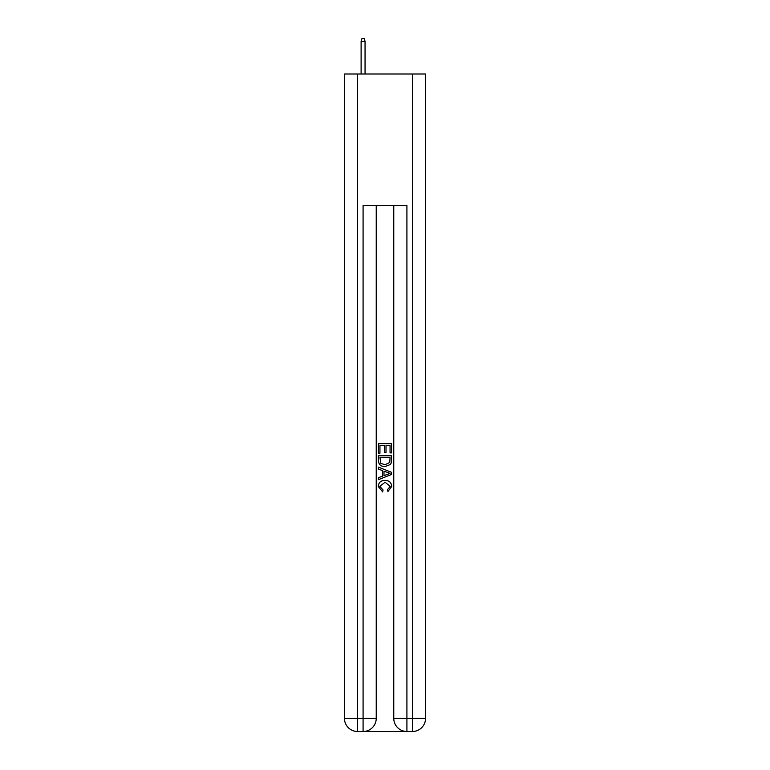 <?xml version="1.0" encoding="UTF-8"?>
<svg xmlns="http://www.w3.org/2000/svg" width="770" height="770" viewBox="0 0 770 770"><rect width="100%" height="100%" fill="white"/><g stroke="black" fill="none" stroke-linecap="round" stroke-linejoin="round"><path stroke-width="1.16" d="M364.066 731.5L405.934 731.5M357.607 74.007L357.607 718.352L344.45 718.352L344.45 74.007L425.55 74.007L425.55 718.352L412.393 718.352L412.393 74.007M406.916 731.5L406.916 718.352L393.768 718.352A13.148 13.148 0 0 0 406.916 731.5L412.393 731.5L412.393 718.352L406.916 718.352L406.916 205.503L363.084 205.503L363.084 718.352L357.607 718.352L357.607 731.5L363.084 731.5A13.148 13.148 0 0 0 376.232 718.352L363.084 718.352L363.084 731.5M376.232 205.503L376.232 718.352M393.768 718.352L393.768 205.503M412.393 731.5A13.148 13.148 0 0 0 425.55 718.352M344.45 718.352A13.148 13.148 0 0 0 357.607 731.5M378.426 453.241L378.426 443.636L391.574 443.636L391.574 452.904L390.053 452.904L390.053 445.493L386.011 445.493L386.011 452.404L384.49 452.404L384.49 445.493L379.947 445.493L379.947 453.241L378.426 453.241M378.426 460.479L378.426 455.773L391.574 455.773L391.381 462.597L390.448 464.503L385.067 466.562C380.861 466.582 378.647 464.551 378.426 460.479M379.947 457.63L380.871 463.444L385.096 464.705L389.784 462.472L390.053 457.63L379.947 457.63M378.426 469.094L378.426 467.12L391.574 472.347L391.574 474.436L378.426 479.662L378.426 477.689L382.469 476.197L382.469 470.586L378.426 469.094M387.628 472.491L383.989 471.144L383.989 475.639L390.053 473.386L387.628 472.491M379.774 486.313L383.065 489.999L382.632 491.847L378.253 486.486C378.609 482.444 380.89 480.413 385.096 480.384C389.139 480.47 391.353 482.492 391.747 486.447L387.926 491.51L387.522 489.662L390.226 486.361L385.106 482.241L379.774 486.313M365.057 74.007L365.057 41.349L361.111 41.349L361.111 74.007M361.111 41.349L361.987 38.5L364.181 38.5L365.057 41.349"/></g></svg>
